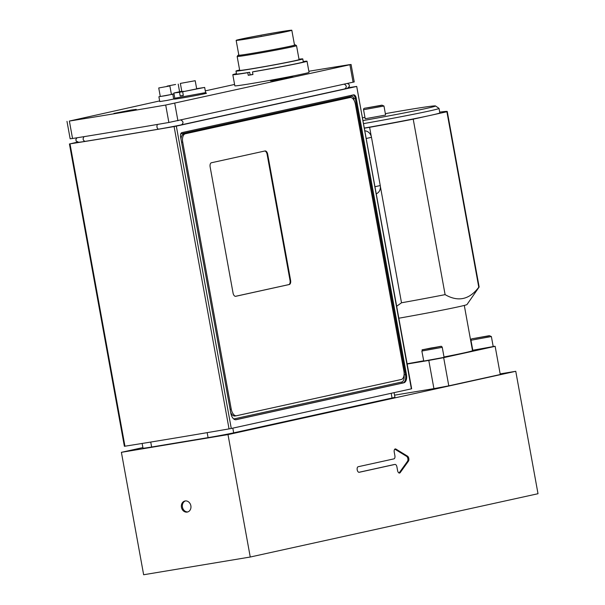 <?xml version="1.0" encoding="UTF-8"?>
<svg xmlns="http://www.w3.org/2000/svg" width="605" height="605" viewBox="0 0 605 605"><rect width="100%" height="100%" fill="white"/><g stroke="black" fill="none" stroke-linecap="round" stroke-linejoin="round"><path stroke-width="0.91" d="M77.606 142.114L70.006 143.861A320.589 7.532 -10.3 0 0 174.096 126.551L229.045 428.9L231.276 428.476L411.657 388.781L356.716 86.432L411.37 388.864M231.276 428.476L176.327 126.127L174.096 126.551M176.327 126.127L356.428 86.507M348.42 87.733A320.589 7.532 -10.3 0 1 356.141 86.507L356.716 86.432M347.474 83.467L349.032 84.443L349.463 86.212L347.55 88.209A18.77 0.439 169.7 0 1 344.805 88.897L181.538 124.811A18.77 0.439 169.7 0 1 158.306 129.198A318.238 7.479 169.7 0 1 85.002 141.388A18.77 0.439 169.7 0 1 78.612 142.258L76.117 141.063L75.905 139.256L77.039 137.774M69.431 143.929L124.38 446.278L124.955 446.21A320.589 7.532 -10.3 0 0 229.045 428.9M230.807 413.147L180.585 136.768A3.774 2.027 -99.4 0 1 181.893 132.624L353.562 94.856A3.774 2.027 -99.4 0 1 353.615 94.849A3.774 2.027 -99.4 0 1 356.216 98.131L406.447 374.51A7.54 4.061 -99.4 0 1 403.822 382.806L236.124 419.696A7.54 4.061 -99.4 0 1 236.018 419.719A7.54 4.061 -99.4 0 1 230.807 413.147M348.767 97.753A7.54 4.061 80.6 0 0 348.654 97.768A7.54 4.061 80.6 0 0 348.541 97.791L183.822 134.023A7.54 4.061 80.6 0 0 181.001 139.089M230.694 412.489A7.54 4.061 80.6 0 0 234.952 415.99A7.54 4.061 80.6 0 0 235.058 415.968L236.343 415.756M231.246 409.177L182.71 142.069A7.54 4.061 -99.4 0 1 185.327 133.773L350.045 97.541A7.54 4.061 -99.4 0 1 350.159 97.518A7.54 4.061 -99.4 0 1 355.362 104.083L403.906 371.19A7.54 4.061 -99.4 0 1 401.289 379.486L236.563 415.718A7.54 4.061 -99.4 0 1 236.457 415.741A7.54 4.061 -99.4 0 1 231.246 409.177L230.119 409.358M233.054 293.032L210.132 166.897A3.774 2.027 -99.4 0 1 211.44 162.753L265.02 150.963A3.774 2.027 -99.4 0 1 265.081 150.955A3.774 2.027 -99.4 0 1 267.682 154.237L290.604 280.372A3.774 2.027 -99.4 0 1 289.296 284.516L235.708 296.306A3.774 2.027 -99.4 0 1 235.655 296.314A3.774 2.027 -99.4 0 1 233.054 293.032M235.458 296.329L288.729 284.615A3.774 2.027 80.6 0 0 290.037 280.47L267.115 154.335A3.774 2.027 80.6 0 0 264.71 151.031M66.989 121.363L70.157 138.795L72.54 138.492A320.589 7.532 -10.3 0 0 168.871 122.475L354.243 81.925L351.074 64.485L165.702 105.043A320.589 7.532 169.7 0 1 69.371 121.061L159.66 100.922M308.852 71.261A320.589 7.532 169.7 0 1 348.684 64.788L351.074 64.485M205.292 90.879L234.581 84.435M131.035 110.08L136.216 109.369L132.987 110.148L113.944 113.415L131.035 110.08M287.738 77.629L292.918 76.918L289.689 77.697L270.647 80.964L287.738 77.629M174.429 98.759L173.665 98.895M303.249 61.506A37.714 0.885 169.7 0 1 307.022 61.211L309.049 72.343A37.714 0.885 169.7 0 1 272.099 79.958A37.714 0.885 169.7 0 1 234.831 85.827L232.812 74.695A37.714 0.885 169.7 0 1 236.449 73.644M195.203 80.715L180.358 83.407L195.203 80.715L196.685 88.874L182.657 91.763L204.664 87.422L205.609 92.618L174.807 98.214L174.202 99.084A16.403 0.386 -10.3 0 0 181.712 98.055A16.403 0.386 -10.3 0 0 198.319 95.046A16.403 0.386 -10.3 0 0 206.479 93.215L205.602 92.61M171.404 94.372L172.811 94.221L173.688 99.046L166.761 100.468L159.773 101.572L158.896 96.747L160.272 96.399M307.022 61.211A37.714 0.885 169.7 0 1 252.482 71.919L252.951 74.513A37.714 0.885 169.7 0 1 248.247 75.292L247.778 72.698A37.714 0.885 169.7 0 1 232.812 74.695M247.778 72.698L249.668 72.282A34.13 0.802 169.7 0 1 236.336 74.06A34.13 0.802 169.7 0 1 236.502 73.939M303.302 61.801A34.13 0.802 169.7 0 1 303.498 61.854A34.13 0.802 169.7 0 1 254.372 71.503L252.482 71.919M249.668 72.282L250.137 74.876A34.13 0.802 -10.3 0 0 252.935 74.415M250.137 74.876L248.247 75.292M172.811 94.221L158.896 96.747M169.869 85.94L171.419 94.471L165.883 95.613L160.287 96.497L158.737 87.967L169.869 85.94L158.737 87.967M182.657 91.763L183.33 95.469L180.192 95.991L179.519 92.285L183.882 91.491M181.78 91.257L173.862 93.019L179.519 92.285M204.664 87.422L196.648 88.678M180.358 83.407L181.84 91.574L183.852 91.325M183.3 95.31L180.192 95.991M174.013 93.851L171.396 94.312M174.006 93.82L171.389 94.274M175.609 84.466L167.078 86.129L175.609 84.466M278.92 79.573L287.133 77.969L278.92 79.573M298.999 59.229A33.948 0.794 169.7 0 1 302.772 58.919A33.948 0.794 169.7 0 1 269.52 65.771A33.948 0.794 169.7 0 1 235.98 71.057A33.948 0.794 169.7 0 1 239.625 70.021M299.067 59.592A30.174 0.711 169.7 0 1 269.505 65.68A30.174 0.711 169.7 0 1 239.693 70.384L237.16 56.469A30.174 0.711 169.7 0 1 237.168 56.454A30.174 0.711 169.7 0 0 266.979 51.773A30.174 0.711 169.7 0 0 296.533 45.677A30.174 0.711 169.7 0 1 296.533 45.677L299.067 59.592M294.484 44.921A29.229 0.688 169.7 0 1 295.429 44.906A29.229 0.688 169.7 0 1 266.805 50.82A29.229 0.688 169.7 0 1 237.924 55.358A29.229 0.688 169.7 0 1 238.816 55.032M291.814 30.25L294.514 45.088A28.284 0.665 169.7 0 1 266.797 50.805A28.284 0.665 169.7 0 1 238.846 55.206L236.154 40.369A28.284 0.665 169.7 0 1 240.465 39.219A28.284 0.665 169.7 0 1 271.675 33.26A28.284 0.665 169.7 0 1 291.814 30.25A28.284 0.665 169.7 0 1 264.105 35.96A28.284 0.665 169.7 0 1 236.154 40.369M283.73 32.133A26.401 0.62 169.7 0 1 255.038 37.525A26.401 0.62 169.7 0 1 238.007 40.028A26.401 0.62 169.7 0 1 263.871 34.697A26.401 0.62 169.7 0 1 289.961 30.59A26.401 0.62 169.7 0 1 287.685 31.263L283.73 32.133M122.218 112.023L130.43 110.42L122.218 112.023M394.089 392.66L394.921 397.243A18.861 0.446 169.7 0 1 392.048 398.007L233.674 432.847A18.861 0.446 169.7 0 1 208.075 437.634L151.636 447.019A18.861 0.446 169.7 0 1 143.007 448.207L142.137 443.457M121.393 452.328L228.002 434.602L250.251 557.023L143.642 574.75L121.393 452.328L142.893 447.594M500.161 373.89L515.762 371.296L228.002 434.602M448.789 385.839L443.669 357.646L495.147 346.325L500.274 374.518L448.789 385.839A77.319 1.815 169.7 0 1 433.921 388.622L394.543 395.171M495.147 346.325A77.319 1.815 -10.3 0 0 493.173 346.431M407.157 364.029L428.794 360.429A77.319 1.815 -10.3 0 0 443.669 357.646M428.794 360.429L433.921 388.622M190.862 505.75A5.657 4.764 77.6 0 1 187.368 512.057A5.657 4.764 77.6 0 1 181.5 507.557A5.657 4.764 77.6 0 1 184.941 501.008A5.657 4.764 77.6 0 1 190.862 505.75M515.762 371.296L538.011 493.718L250.251 557.023M359.204 472.293A2.828 1.52 -99.4 0 1 359.158 472.301A2.828 1.52 -99.4 0 1 357.2 469.798A2.828 1.52 -99.4 0 1 358.19 466.727L393.916 458.87A2.828 1.52 80.6 0 0 394.899 455.762L394.226 452.048A2.828 1.52 -99.4 0 1 395.246 448.933A2.828 1.52 -99.4 0 1 395.927 449.084L407.536 456.178A2.828 1.52 -99.4 0 1 408.806 458.484A2.828 1.52 -99.4 0 1 408.436 461.154L400.2 472.611A2.828 1.52 -99.4 0 1 399.542 473.057A2.828 1.52 -99.4 0 1 397.591 470.599L396.918 466.886A2.828 1.52 80.6 0 0 394.967 464.428A2.828 1.52 80.6 0 0 394.921 464.436L359.12 472.308M358.916 472.301L393.984 464.587A2.828 1.52 -99.4 0 1 394.029 464.579A2.828 1.52 -99.4 0 1 394.067 464.572M399.05 472.997A2.828 1.52 80.6 0 0 399.262 472.77L407.498 461.312A2.828 1.52 80.6 0 0 407.868 458.643A2.828 1.52 80.6 0 0 406.59 456.336L394.982 449.243A2.828 1.52 80.6 0 0 394.8 449.152M407.12 363.779A53.747 1.263 -10.3 0 0 423.621 360.814M444.01 356.973A53.747 1.263 -10.3 0 0 472.513 350.65L464.292 305.427M398.839 318.215A56.575 1.331 -10.3 0 0 466.992 304.549L479.137 287.02A71.662 1.686 169.7 0 1 478.782 287.224C469.374 299.664 458.144 302.137 445.106 294.635A71.662 1.686 169.7 0 1 401.508 302.787L396.661 306.251M439.699 112.114A71.662 1.686 169.7 0 1 447.254 111.501L479.145 286.974A71.662 1.686 169.7 0 1 479.137 287.02M376.219 193.781A7.54 6.353 77.6 0 0 380.371 186.453L401.508 302.787M445.106 294.635L413.215 119.155L446.898 111.751L478.782 287.224M363.476 123.632A64.115 1.505 -10.3 0 0 429.248 111.002A64.115 1.505 -10.3 0 0 439.026 108.401A64.115 1.505 -10.3 0 0 439.003 108.371L435.494 105.943A61.097 1.437 -10.3 0 0 385.355 113.649M439.026 108.401L439.835 112.848A64.115 1.505 169.7 0 1 430.057 115.457A64.115 1.505 169.7 0 1 364.286 128.079M362.924 120.592A61.097 1.437 -10.3 0 0 426.2 108.454A61.097 1.437 -10.3 0 0 435.494 105.943M364.944 117.355A61.097 1.437 -10.3 0 0 362.418 117.831M363.56 109.724L365.201 118.754L385.604 115.041L383.971 106.019L381.959 105.149L365.836 108.045C364.059 108.159 363.302 108.726 363.56 109.724L383.971 106.019M368.211 107.72L378.911 105.792L368.211 107.72M364.301 128.2L369.617 127.315L371.273 136.435A7.54 6.353 77.6 0 0 364.792 130.877M413.215 119.155A71.662 1.686 169.7 0 1 369.617 127.315M380.371 186.453A7.54 6.353 -102.4 0 0 380.25 185.554L371.485 137.32A7.54 6.353 -102.4 0 0 371.273 136.435M185.448 500.925A5.657 4.764 -102.4 0 0 182.491 507.338A5.657 4.764 -102.4 0 0 187.86 511.913M493.196 346.552L472.785 350.265L470.962 340.244L491.373 336.539L493.196 346.552M423.757 361.079L421.851 351.051L442.255 347.338L444.078 357.358L423.757 361.079M427.614 348.934L436.802 347.232L427.614 348.934M475.613 338.24L486.322 336.312L475.613 338.24M124.955 446.21L70.006 143.861M406.447 374.51L404.057 374.934M403.822 382.806L402.885 382.957A7.54 4.061 80.6 0 0 405.509 374.669L355.279 98.29A3.774 2.027 80.6 0 0 352.949 94.993M235.663 419.749L402.885 382.957A1.134 0.953 77.6 0 1 401.743 382.005L234.044 418.894A6.413 3.448 -99.4 0 1 233.704 418.94M404.019 375.251A6.413 3.448 -99.4 0 1 401.743 382.005M180.714 133.939L351.883 96.286A2.639 1.422 -99.4 0 1 353.743 98.577L354.054 100.301M234.18 419.28A1.134 0.953 77.6 0 1 234.044 418.894M351.883 96.286A1.134 0.953 77.6 0 1 352.314 95.129M353.743 98.577L356.216 98.131M182.71 142.069L181.583 142.258M350.045 97.541L348.541 97.791M185.327 133.773L183.822 134.023M289.296 284.516L288.729 284.615M290.604 280.372L290.037 280.47M267.682 154.237L267.115 154.335M344.23 84.178C346.733 85.577 346.922 87.15 344.805 88.897M84.095 136.639C82.575 138.726 82.87 140.307 85.002 141.388M180.963 120.093C183.459 121.492 183.655 123.065 181.538 124.811M158.306 129.198C156.846 127.988 156.551 126.4 157.436 124.433M349.917 64.796L353.086 82.227M177.915 120.766L174.747 103.326M165.702 105.043L168.871 122.475M72.54 138.492L69.371 121.061M273.732 80.503L289.833 77.372L273.732 80.503M117.03 112.954L133.13 109.823L117.03 112.954M151.636 447.019L150.736 442.058M392.048 398.007L391.193 393.303M233.674 432.847L232.819 428.136M208.075 437.634L207.167 432.651M394.921 464.436L393.984 464.587M400.2 472.611L399.262 472.77M408.436 461.154L407.498 461.312M407.536 456.178L406.59 456.336M395.927 449.084L394.982 449.243M365.881 108.038L381.241 105.482L365.881 108.038M380.25 185.554L374.941 186.718M366.176 138.492L371.485 137.32M422.842 349.75L440.863 346.415L422.842 349.75M473.284 338.558L488.651 336.002L473.284 338.558M236.457 415.741L234.952 415.99M350.159 97.518L348.654 97.768M174.807 98.214L173.862 93.019M179.587 91.688L178.21 84.11M291.428 77.319L272.182 80.82M235.98 71.057L236.532 74.105M302.772 58.919L303.332 61.967M237.924 55.358L237.168 56.454M295.429 44.906L296.526 45.662M271.683 34.515A1.883 1.883 0 0 0 270.465 34.742M262.063 36.285A1.883 1.883 0 0 0 260.543 36.557M134.726 109.77L115.479 113.271M394.967 464.428L394.029 464.579M442.255 347.338C441.068 345.568 442.784 346.279 431.093 347.996C416.724 351.089 424.498 348.745 421.851 351.051M491.373 336.539L489.362 335.669L473.246 338.566C471.461 338.679 470.705 339.246 470.962 340.244"/></g></svg>
